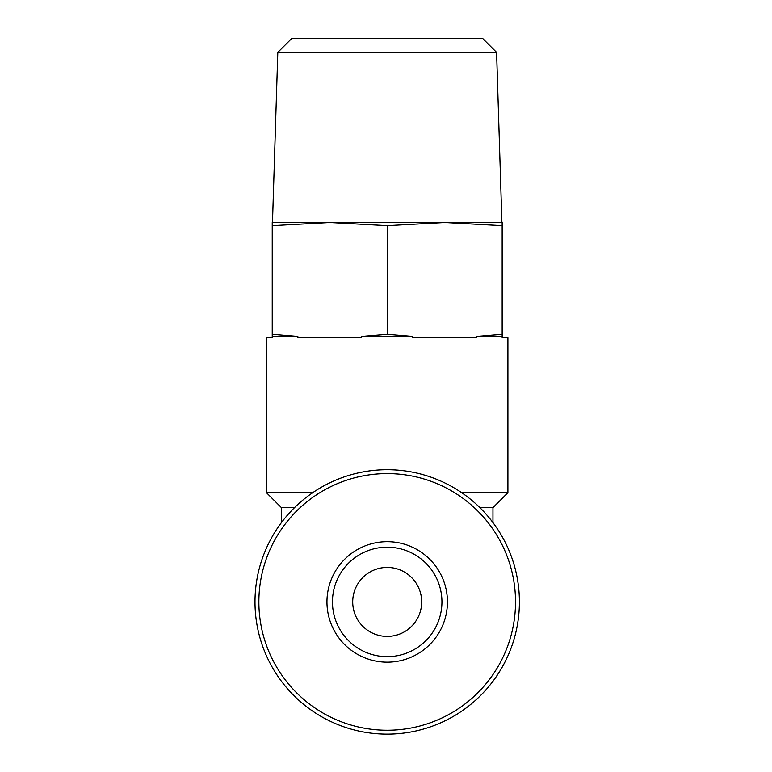 <?xml version="1.0" encoding="UTF-8"?>
<svg xmlns="http://www.w3.org/2000/svg" width="772" height="772" viewBox="0 0 772 772"><rect width="100%" height="100%" fill="white"/><g stroke="black" fill="none" stroke-linecap="round" stroke-linejoin="round"><path stroke-width="1.16" d="M387.197 567.43A34.489 34.489 0 0 1 417.063 619.163A34.489 34.489 0 0 1 357.33 619.163A34.489 34.489 0 0 1 387.197 567.43M447.442 601.919A60.245 60.245 0 0 1 387.197 662.164A60.245 60.245 0 0 1 326.952 601.919A60.245 60.245 0 0 1 387.197 541.674A60.245 60.245 0 0 1 447.442 601.919M297.838 336.486L272.236 334.363L272.236 336.486L297.838 336.486L297.838 337.499L361.585 337.499L361.585 336.486L412.798 336.486L387.197 334.363L361.585 336.486M502.157 336.486L502.157 334.363L476.556 336.486L502.157 336.486L502.157 337.499L507.908 337.499L507.908 492.7L461.704 492.7M281.433 522.596L281.433 507.648L266.485 492.7L266.485 337.499L272.236 337.499L272.236 336.486M266.485 492.7L312.689 492.7M412.798 336.486L412.798 337.499L476.556 337.499L476.556 336.486M254.992 601.919A132.205 132.205 0 0 0 453.299 716.416A132.205 132.205 0 0 0 453.299 487.421A132.205 132.205 0 0 0 254.992 601.919A132.205 132.205 0 0 0 453.299 716.416A132.205 132.205 0 0 0 453.299 487.421A132.205 132.205 0 0 0 254.992 601.919M281.433 507.648L294.499 507.648M479.885 507.648L492.961 507.648L507.908 492.7M272.236 334.363L272.236 225.675L329.712 222.539L387.197 225.675L444.672 222.539L502.157 225.675L502.157 222.539L272.236 222.539L272.236 225.675M387.197 334.363L387.197 225.675M502.157 334.363L502.157 225.675M496.589 52.39L277.804 52.39L291.594 38.6L482.799 38.6L496.589 52.39L501.906 222.539M277.804 52.39L272.487 222.539M387.197 547.174A54.744 54.744 0 0 1 434.607 629.286A54.744 54.744 0 0 1 339.786 629.286A54.744 54.744 0 0 1 387.197 547.174A54.744 54.744 0 0 1 434.607 629.286A54.744 54.744 0 0 1 339.786 629.286A54.744 54.744 0 0 1 387.197 547.174M515.522 601.919A128.326 128.326 0 0 0 387.197 473.593A128.326 128.326 0 0 0 258.871 601.919A128.326 128.326 0 0 0 387.197 730.244A128.326 128.326 0 0 0 515.522 601.919M492.961 522.596L492.961 507.648"/></g></svg>
